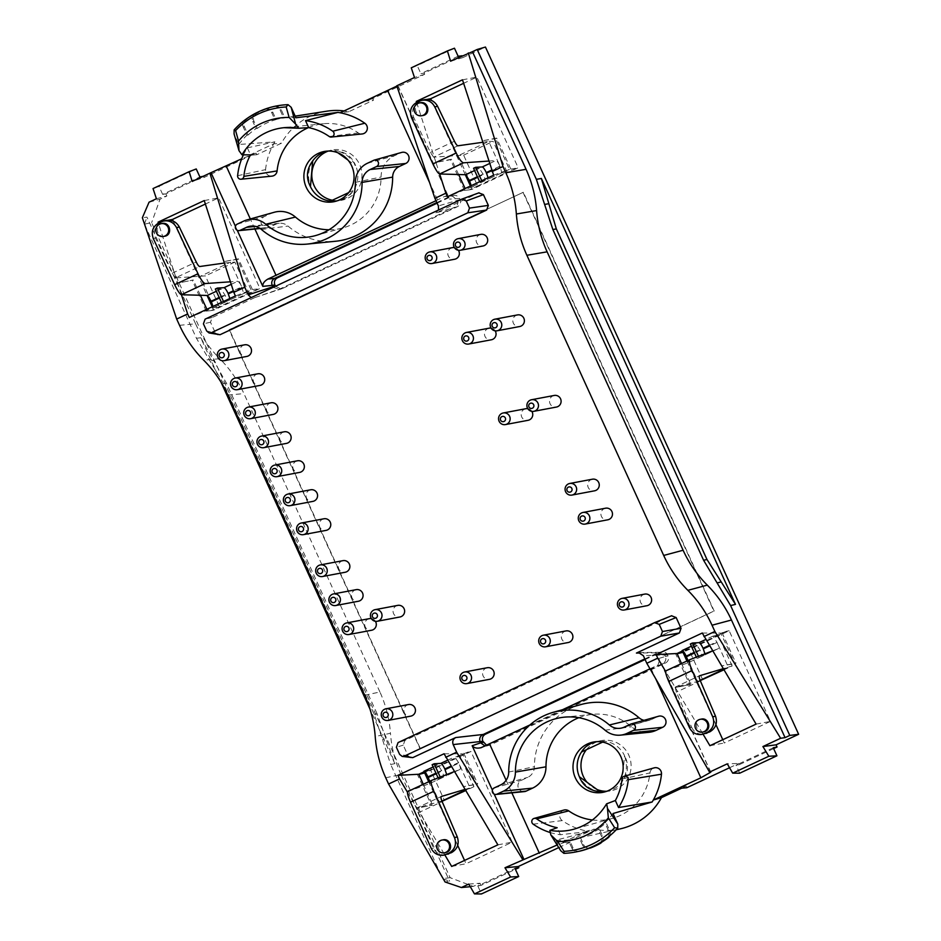 <?xml version="1.0" encoding="UTF-8"?>
<svg xmlns="http://www.w3.org/2000/svg" width="941" height="941" viewBox="0 0 941 941"><rect width="100%" height="100%" fill="white"/><g stroke="black" fill="none" stroke-linecap="round" stroke-linejoin="round"><path stroke-width="0.71" stroke-dasharray="4.71 3.53" d="M668.075 655.959L665.393 656.465L664.899 655.383L659.194 652.372L661.876 651.866C664.44 651.548 666.346 652.56 667.581 654.877L668.075 655.959C669.122 659.018 668.286 661.358 665.558 662.993L490.249 744.954L481.369 747.589M661.876 651.866L659.194 652.372M645.103 659.523L660.653 652.254M486.579 745.213L490.249 744.954M275.478 286.252L281.053 288.981L282.265 288.593L457.573 206.62C460.302 204.997 461.149 202.644 460.09 199.586L459.608 198.516C458.361 196.187 456.456 195.187 453.891 195.493L449.998 196.398L452.092 195.916L457.408 200.092C458.455 203.15 457.62 205.503 454.891 207.126L279.583 289.099L254.635 297.674L251.165 297.615M437.118 203.162L452.68 195.893M722.782 739.685L724.288 742.99L770.479 721.394L729.169 630.741L683.789 651.96M686.93 661.017L715.948 724.676M468.253 751.988L455.95 756.882L470.935 751.483L512.245 842.136L466.066 863.732L464.56 860.427M470.935 751.483L425.555 772.69M457.714 845.406L428.708 781.759M470.465 186.024L471.994 189.364L518.173 167.769L476.864 77.115L463.607 83.314M465.313 174.708L431.46 100.428M173.226 221.159L207.079 295.45M212.243 306.766L213.76 310.107L259.951 288.511L218.63 197.857L205.373 204.056M468.747 884.081L480.051 883.246L473.229 886.434L450.139 877.682L151.63 222.664L144.432 224.134M156.418 198.751L166.863 196.01L160.029 199.198L151.63 222.664M166.863 196.01L165.875 193.858L203.668 176.19L204.209 177.379L192.199 181.437M326.786 111.191A64.729 63.412 -100.7 0 0 281.477 143.197L256.799 154.724L256.07 153.136L204.209 177.379M461.902 55.46L424.109 73.127L424.65 74.315L372.789 98.558L373.518 100.158L348.84 111.697A64.729 63.412 -100.7 0 0 344.112 110.92M450.586 61.2L462.878 57.601L462.078 55.837M462.878 57.601L485.45 47.05M773.643 748.577L739.261 764.657L738.709 763.457L727.264 763.833M729.546 767.75L738.709 763.457M686.848 787.711L686.13 786.111L677.861 788.546M681.696 788.182L686.13 786.111M619.907 828.95A64.729 63.412 79.3 0 1 594.077 829.15L569.411 840.689L557.131 844.994M558.766 847.594L570.14 842.277L569.411 840.689M480.051 883.246L481.027 885.387L515.409 869.319M332.373 200.233A25.572 25.054 -100.7 0 0 361.556 170.744A25.572 25.054 -100.7 0 0 328.244 151.066M586.384 749.706A25.572 25.054 79.3 0 1 630.658 761.081A25.572 25.054 79.3 0 1 606.745 791.275M597.041 789.511A25.572 25.054 79.3 0 1 587.113 782.347M522.996 192.317L713.854 611.097L419.933 748.53L229.075 329.738L523.349 192.258L714.195 611.038L420.274 748.46L229.428 329.679L523.349 192.258M649.996 668.816L658.053 664.981L659.606 659.782L658.782 658.488L665.393 656.465C666.44 659.523 665.593 661.864 662.864 663.499L486.344 745.86L489.026 745.354M702.28 633.022L720.735 633.081L734.98 663.652L735.968 663.193L721.429 665.934L734.98 663.652M677.144 653.724L675.791 654.101L689.777 684.777L675.238 687.518L703.103 734.274M709.914 745.707L724.288 742.99M681.519 663.546L690.765 684.319L675.238 687.518L665.675 671.474M714.184 636.151L726.476 631.246L718.124 635.151L712.996 636.116L717.042 642.421C718.536 645.879 718.971 647.949 718.359 648.62L701.739 656.395C702.198 655.795 701.68 653.76 700.175 650.313L696.081 644.02L690.353 643.973M756.105 724.111L770.479 721.394M726.476 631.246L729.169 630.741M721.982 632.505L735.968 663.193M689.482 727.699L691.682 727.369L676.356 692.129L675.12 687.165L697.716 681.449L686.46 656.724M691.682 727.369C694.235 732.392 698.257 734.65 703.762 734.168M723.782 669.874L732.169 665.957L723.088 668.71M701.715 656.395L688.047 662.793L666.005 670.804M712.478 650.901L718.348 648.631L704.68 655.018L704.938 653.819M703.727 731.886C695.752 733.698 693.329 720.3 701.398 719.089M688.047 662.793L687.918 660.558M773.267 747.777L736.027 765.186L739.261 764.657M739.685 773.208L736.027 765.186M702.68 679.743L688.647 648.937L682.119 650.549M700.139 680.308L697.716 681.449L700.245 680.578M605.828 791.593A25.407 24.878 -100.7 0 0 622.307 781.406C626.882 773.42 627.612 764.833 624.518 755.658C629.176 764.551 628.435 773.126 622.307 781.406L624.518 755.658A25.407 24.878 -100.7 0 0 604.51 741.226L596.171 741.72M696.352 657.136L696.834 658.206M698.881 657.241L698.457 656.324M607.121 837.89A5.905 5.787 -100.7 0 0 608.604 830.927L604.91 822.834A66.164 64.811 -100.7 0 0 613.014 813.53M450.139 877.682L442.705 878.623M470.277 886.704L473.229 886.434M443.258 878.835L449.622 881.247L445.069 881.976M579.374 851.229A5.905 5.787 -100.7 0 1 573.034 847.876L571.857 848.1A5.905 5.787 -100.7 0 0 578.056 851.476M549.979 832.456A62.282 61.012 -100.7 0 0 560.365 834.738L589.172 831.444L555.931 840.219L560.718 850.735M555.931 840.219A66.164 64.811 -100.7 0 0 568.176 840.007L569.329 839.76A66.129 64.776 -100.7 0 0 575.857 838.666A66.129 64.776 -100.7 0 0 579.268 837.819L580.421 837.561A66.093 64.741 -100.7 0 0 599.311 828.727L598.158 828.986A66.129 64.776 -100.7 0 0 606.063 822.575L604.91 822.834M571.857 848.1L568.176 840.007M560.365 834.738L557.178 827.727M609.697 835.843A5.905 5.787 -100.7 0 0 609.768 830.703L606.063 822.575M533.147 824.151L562.236 820.599A64.976 63.659 -100.7 0 0 586.925 831.056A64.976 63.659 -100.7 0 0 589.172 831.444M578.809 717.712A53.167 52.084 79.3 0 1 592.642 714.337A53.167 52.084 79.3 0 1 631.599 726.781A23.631 23.149 -100.7 0 0 648.925 732.31M524.372 791.604A5.905 5.787 79.3 0 1 521.314 780.36L527.713 777.372A11.81 11.574 -100.7 0 0 534.406 766.715A64.976 63.659 79.3 0 1 580.785 704.597M644.044 720.324A11.81 11.574 -100.7 0 0 651.384 719.547L657.783 716.548A5.905 5.787 79.3 0 1 658.653 716.23M592.395 819.976A53.167 52.084 -100.7 0 0 612.262 818.447A53.167 52.084 -100.7 0 0 649.96 772.926A5.905 5.787 79.3 0 1 654.148 767.868M562.236 820.599A5.905 5.787 79.3 0 1 563.918 810.06M570.14 842.277L562.389 842.536L586.925 831.056L594.077 829.15M602.616 742.108L604.51 741.226L596.817 741.602L600.252 740.802M464.854 789.44L470.077 787.888L458.549 762.586L454.762 756.858L455.95 756.882M410.711 757.905L408.135 755.894L403.23 745.143L404.924 740.461L671.545 615.802L654.595 622.636M580.421 837.561L583.679 844.712A5.905 5.787 -100.7 0 0 590.019 848.064M583.679 844.712L582.514 844.936A5.905 5.787 -100.7 0 0 589.866 847.994M562.553 709.702L529.901 724.97M598.935 843.759A5.905 5.787 -100.7 0 0 601.405 836.102L598.158 828.986M601.828 842.077A5.905 5.787 -100.7 0 0 602.569 835.879L599.311 828.727M582.514 844.936L579.268 837.819M573.034 847.876L569.329 839.76M485.015 745.931L486.344 745.86M432.119 764.715L437.847 764.762L441.941 771.044C443.446 774.502 443.976 776.525 443.505 777.125L438.6 778.936L446.469 775.749L446.704 774.549M407.782 791.534L429.825 783.524L443.493 777.137L429.825 783.524M460.114 769.362L446.469 775.749L460.114 769.362L454.244 771.632M429.684 781.289L429.837 783.524M442.023 801.32L439.494 802.179L428.226 777.454M441.917 801.05L416.922 807.884L441.153 796.557M445.54 854.91C440.023 855.393 436.001 853.122 433.448 848.1L418.122 812.871L416.898 807.896L441.188 796.545M444.058 753.765L462.502 753.823L476.746 784.382L477.734 783.924L463.195 786.664L476.746 784.382M424.532 771.573L425.367 771.185L423.885 771.291M463.748 753.235L477.734 783.924M425.12 772.149L430.413 769.679L425.367 771.185M465.266 790.134L473.935 786.7L459.902 755.894L430.413 769.679L444.458 800.485M407.441 792.204L417.016 808.26L432.531 805.061L417.016 808.26L444.87 855.004M423.285 784.288L432.531 805.061M364.685 695.246L379.929 692C385.881 705.127 389.386 718.877 390.456 733.262L375.212 736.521M451.68 866.438L466.066 863.732M497.871 844.842L512.245 842.136M418.91 774.455L417.569 774.831L431.554 805.52M417.569 774.831L418.816 774.255M460.137 769.35C460.749 768.691 460.302 766.621 458.808 763.163L451.292 766.68M443.176 839.831C435.095 841.031 437.53 854.44 445.493 852.617M481.027 885.387L477.805 885.916L515.045 868.508M473.935 786.7L465.56 790.616M438.6 778.936L438.118 777.878M440.235 777.054L440.647 777.984M600.17 791.757C591.36 790.464 584.432 785.464 579.385 776.76M457.926 145.796L433.625 157.159L463.619 155.159L477.652 185.965L507.14 172.179L493.108 141.373L488.732 141.432L499.989 166.157C498.33 162.687 496.966 160.829 495.919 160.558L489.461 163.581M463.619 155.159L493.108 141.373M224.37 263.045L234.874 262.116L248.906 292.922L259.951 288.511M213.76 310.107L211.078 310.612L248.906 292.922L244.625 293.169L252.423 289.522L238.438 258.834L223.899 261.574L237.45 259.293L251.176 290.099L235.403 295.933M189.282 317.505L214.042 307.472L219.429 306.707L205.385 275.901L175.391 277.889L199.692 266.526M234.874 262.116L205.385 275.901M732.169 665.957L718.124 635.151L683.354 651.419M144.785 224.899L196.446 338.278L223.44 383.54L374.189 714.325L390.691 764.492L394.844 763.645L385.951 738.685L382.434 739.403M441.082 875.083L390.691 764.492M385.739 777.784L400.984 774.525L449.622 881.247M400.984 774.525C395.044 761.398 391.538 747.648 390.456 733.262M379.929 692L243.942 393.597C237.932 380.493 229.875 368.86 219.759 358.709L203.703 360.191M179.531 325.304L195.587 323.822C201.597 336.925 209.655 348.546 219.759 358.709M195.587 323.822L146.949 217.1L142.362 217.759M144.479 224.005L146.949 217.1M480.816 234.38A5.905 5.787 -100.7 0 0 476.217 241.261A5.905 5.787 -100.7 0 0 483.004 245.989M458.443 250.294A5.905 5.787 -100.7 0 0 454.397 247.601M452.468 247.636A5.905 5.787 -100.7 0 0 447.881 254.505A5.905 5.787 -100.7 0 0 454.656 259.245M517.515 314.917A5.905 5.787 -100.7 0 0 512.927 321.798A5.905 5.787 -100.7 0 0 519.703 326.527M495.142 330.82A5.905 5.787 -100.7 0 0 491.096 328.138M489.179 328.174A5.905 5.787 -100.7 0 0 484.58 335.043A5.905 5.787 -100.7 0 0 491.367 339.783M531.841 411.358A5.905 5.787 -100.7 0 0 527.807 408.676M525.878 408.7A5.905 5.787 -100.7 0 0 521.279 415.581A5.905 5.787 -100.7 0 0 528.066 420.309M554.214 395.455A5.905 5.787 -100.7 0 0 549.626 402.325A5.905 5.787 -100.7 0 0 556.402 407.065M592.383 479.204A5.905 5.787 -100.7 0 0 587.796 486.085A5.905 5.787 -100.7 0 0 594.571 490.814M605.604 508.199A5.905 5.787 -100.7 0 0 601.005 515.08A5.905 5.787 -100.7 0 0 607.792 519.808M644.75 594.1A5.905 5.787 -100.7 0 0 640.162 600.981A5.905 5.787 -100.7 0 0 646.938 605.722M566.023 630.917A5.905 5.787 -100.7 0 0 561.424 637.798A5.905 5.787 -100.7 0 0 568.211 642.527M487.297 667.722A5.905 5.787 -100.7 0 0 482.698 674.603A5.905 5.787 -100.7 0 0 489.485 679.331M408.559 704.538A5.905 5.787 -100.7 0 0 403.971 711.408A5.905 5.787 -100.7 0 0 410.746 716.148M397.761 605.381A5.905 5.787 -100.7 0 0 393.162 612.262A5.905 5.787 -100.7 0 0 399.949 616.99M375.388 621.283A5.905 5.787 -100.7 0 0 371.342 618.602M369.413 618.637A5.905 5.787 -100.7 0 0 364.826 625.506A5.905 5.787 -100.7 0 0 371.601 630.247M356.204 589.642A5.905 5.787 -100.7 0 0 351.605 596.512A5.905 5.787 -100.7 0 0 358.392 601.252M342.995 560.648A5.905 5.787 -100.7 0 0 338.395 567.529A5.905 5.787 -100.7 0 0 345.182 572.257M323.904 518.773A5.905 5.787 -100.7 0 0 319.317 525.643A5.905 5.787 -100.7 0 0 326.092 530.383M310.695 489.779A5.905 5.787 -100.7 0 0 306.096 496.648A5.905 5.787 -100.7 0 0 312.882 501.388M297.474 460.784A5.905 5.787 -100.7 0 0 292.886 467.665A5.905 5.787 -100.7 0 0 299.673 472.394M284.264 431.79A5.905 5.787 -100.7 0 0 279.677 438.671A5.905 5.787 -100.7 0 0 286.452 443.399M271.055 402.795A5.905 5.787 -100.7 0 0 266.456 409.676A5.905 5.787 -100.7 0 0 273.243 414.405M257.846 373.8A5.905 5.787 -100.7 0 0 253.247 380.682A5.905 5.787 -100.7 0 0 260.034 385.41M244.625 344.818A5.905 5.787 -100.7 0 0 240.037 351.687A5.905 5.787 -100.7 0 0 246.813 356.427M461.631 199.221L478.816 192.893L435.859 212.972L438.553 210.008M217.806 334.961L215.407 332.996L206.679 330.985M254.635 297.674L212.196 317.552L210.502 322.234L215.407 332.996M581.514 751.977C585.725 746.566 590.819 743.108 596.817 741.602M477.805 885.916L481.463 893.95M436.001 200.704L444.54 196.469L449.998 196.398L436.836 202.55M493.637 175.191L509.399 169.368L502.847 172.426L507.14 172.179L518.173 167.769M471.994 189.364L469.3 189.87L477.652 185.965L470.97 187.235L471.218 185.683M374.189 714.325L377.059 713.737L385.951 738.685M377.059 713.737L226.416 383.163L213.583 360.45L209.949 360.909M220.947 382.046L200.751 337.725L213.583 360.45M394.844 763.645L369.978 709.055M237.626 175.696L265.574 169.639A5.905 5.787 -100.7 0 0 271.937 176.143M329.009 229.757A53.167 52.084 -100.7 0 0 343.112 227.863A53.167 52.084 -100.7 0 0 381.07 177.026A23.631 23.149 79.3 0 1 394.444 155.736L400.842 152.748A5.905 5.787 -100.7 0 1 401.713 152.418M243.425 154.83A62.282 61.012 79.3 0 1 247.33 147.843L250.529 154.853M243.672 221.123L270.773 213.56L264.374 216.548A5.905 5.787 -100.7 0 0 267.432 227.793A5.905 5.787 -100.7 0 0 269.267 227.287L275.666 224.299A11.81 11.574 79.3 0 1 288.005 226.052A64.976 63.659 -100.7 0 0 335.631 241.249M273.819 106.533A5.905 5.787 79.3 0 1 280.018 109.909L283.7 118.001A66.164 64.811 79.3 0 1 295.945 117.79M253.976 121.248L252.811 121.471L256.058 128.588L257.234 128.399L253.976 121.248A5.905 5.787 79.3 0 1 256.446 113.59A79.162 77.538 79.3 0 1 265.515 109.356L264.35 109.568A79.162 77.538 79.3 0 1 274.596 106.392A5.905 5.787 79.3 0 1 281.183 109.697L284.888 117.813L283.7 118.001M247.33 147.843L274.901 141.844L238.861 144.479L234.074 133.963M264.35 109.568A5.905 5.787 79.3 0 1 271.702 112.638L274.948 119.754A66.129 64.776 79.3 0 1 282.218 118.178A66.129 64.776 79.3 0 1 284.888 117.813M229.875 298.52L229.675 300.05L223.864 302.284L223.511 301.496M243.637 293.521L229.663 300.061L243.637 293.521L241.766 286.899C240.096 283.429 238.732 281.559 237.685 281.3L230.416 281.806M265.515 109.356A5.905 5.787 79.3 0 1 272.866 112.414L276.125 119.566L274.948 119.754M257.234 128.399A66.093 64.741 79.3 0 1 276.125 119.566M244.448 126.87L243.272 127.094L246.965 135.175L248.142 134.986L244.448 126.87A5.905 5.787 79.3 0 1 246.236 119.648A79.162 77.538 79.3 0 1 255.282 113.814A5.905 5.787 79.3 0 0 252.811 121.471M248.142 134.986A66.129 64.776 79.3 0 1 256.058 128.588M308.342 127.67A53.167 52.084 79.3 0 1 323.492 123.742A53.167 52.084 79.3 0 1 358.298 132.94A5.905 5.787 -100.7 0 0 362.167 133.963M149.054 202.186L160.029 199.198M243.272 127.094A5.905 5.787 79.3 0 1 244.754 120.119M238.861 144.479A66.164 64.811 79.3 0 1 246.965 135.175M473.558 168.274L479.298 168.333L483.392 174.614C484.897 178.072 485.415 180.096 484.944 180.696L480.039 182.507L487.909 179.319L488.108 177.778M481.733 180.766L482.098 181.542M480.039 182.507L479.687 181.719M265.574 169.639A64.976 63.659 79.3 0 1 273.737 143.82A64.976 63.659 79.3 0 1 274.901 141.844M270.773 213.56A23.631 23.149 79.3 0 1 274.254 212.266M256.799 154.724L249.2 155.3L273.737 143.82L281.477 143.197M348.84 111.697L340.124 112.779M348.605 192.634L353.475 190.364C349.264 195.775 344.171 199.233 338.16 200.739L336.478 201.056M683.601 650.454L682.766 650.843M675.791 654.101L677.05 653.513M690.765 684.319L689.777 684.777M181.437 294.721L177.72 283.17L193.234 279.971L177.72 283.17L158.37 223.111M211.078 310.612L206.232 311.118L207.49 310.53L206.891 309.26M200.362 295.262L193.234 279.971M257.258 289.016L252.423 289.522M204.256 200.562L218.63 197.857M347.876 160.005L355.604 165.581C352.11 156.582 345.182 151.583 334.82 150.584C343.63 151.877 350.558 156.876 355.604 165.581A25.407 24.878 79.3 0 1 353.475 190.364C349.923 196.21 344.43 199.739 336.996 200.951L340.571 200.433M330.479 201.115L336.996 200.951M312.683 160.935C308.107 168.921 307.378 177.508 310.471 186.683M327.28 151.113A25.407 24.878 79.3 0 1 334.82 150.584L337.937 152.83M214.042 307.472L212.748 307.966L212.995 306.413M223.864 302.284L226.722 301.438C227.181 300.838 226.663 298.803 225.158 295.356L221.064 289.063L215.336 289.016M256.07 153.136L241.696 158.806M162.181 221.382L168.521 220.182M206.232 311.118L192.246 280.43M175.391 277.889L172.191 273.219L155.5 238.179C153.042 231.392 154.842 226.193 160.899 222.57L166.087 220.453M273.161 287.334L279.077 289.299M164.687 236.238C157.641 237.908 154.006 226.722 160.699 223.958L162.193 223.488M211.184 301.191L199.915 276.478L230.498 262.174L241.766 286.899L233.321 290.84M165.875 193.858L162.652 194.387L199.892 176.979M162.652 194.387L158.994 186.365L196.234 168.957M244.625 293.169L243.625 293.533M158.994 186.365L153.03 188.565M221.453 302.461L221.817 303.237M502.847 172.426L501.847 172.791L499.989 166.157L491.555 170.098M411.535 117.778L413.722 117.449C411.264 110.662 413.064 105.451 419.121 101.828L424.32 99.711M420.415 102.745L418.933 103.228C412.24 105.98 415.863 117.178 422.921 115.496M433.625 157.159L430.413 152.477L413.722 117.449M482.604 142.303L488.732 141.432L458.138 155.736L469.406 180.46M458.126 56.248L420.886 73.657L424.109 73.127M488.65 161.064L495.919 160.558M472.264 186.73L447.516 196.763M515.492 168.274L509.399 169.368L495.684 138.562L496.672 138.104L482.133 140.844L495.684 138.562M396.784 85.784L397.878 85.478L396.89 86.078M372.789 98.558L364.661 101.31L373.518 100.158M424.65 74.315L414.487 77.515M469.3 189.87L464.466 190.376L465.713 189.8L465.125 188.529M464.466 190.376L450.48 159.688L435.942 162.428L439.67 173.979M458.596 174.52L451.468 159.229L450.48 159.688M451.468 159.229L435.942 162.428L416.604 102.369M510.657 168.78L496.672 138.104M462.49 79.82L476.864 77.115M420.415 100.64L426.755 99.452M444.54 196.469L446.246 195.999L449.092 197.869L397.667 85.513M411.264 67.823L417.228 65.623L420.886 73.657M454.468 48.214L417.228 65.623M644.82 658.912L657.971 652.76L640.621 653.007M723.5 669.392L728.31 667.145L717.042 642.421L709.514 645.938M237.45 259.293L238.438 258.834M667.581 654.877L643.35 655.677M665.558 662.993L658.053 664.981M710.561 772.091L658.782 658.488M650.972 668.357L655.618 678.567M700.386 680.896L676.356 692.129M675.12 687.165L699.422 675.803L675.156 687.153M694.199 652.419L699.916 649.737M700.175 650.313L694.458 652.983M709.196 645.397L716.783 641.856M702.656 732.086A6.493 6.364 79.3 0 1 695.199 726.875A6.493 6.364 79.3 0 1 700.245 719.312M696.081 644.02L691.376 646.232M609.768 830.703L608.604 830.927M605.039 730.192L631.599 726.781M500.612 784.935L527.713 777.372M508.705 772.043L534.406 766.715M624.283 727.099L651.384 719.547M630.682 724.111L657.783 716.548M494.213 787.923L521.314 780.36M622.013 778.983L649.96 772.926M458.549 762.586L450.962 766.139M447.469 760.269L454.762 756.858M404.924 740.461L398.078 742.578M612.262 818.447L573.998 829.174A56.625 55.472 -100.7 0 0 606.686 803.79M506.129 780.277L511.857 792.851M602.569 835.879L601.405 836.102M494.19 794.11L492.39 790.146M431.26 848.441L433.448 848.1M433.142 766.962L437.847 764.762M418.122 812.871L442.152 801.626M442.023 840.042A6.493 6.364 -100.7 0 0 436.965 847.618A6.493 6.364 -100.7 0 0 444.423 852.817M436.224 773.725L441.941 771.044M441.682 770.479L435.965 773.149M227.887 395.079L243.942 393.597M460.09 199.586L438.388 205.938M459.608 198.516L449.445 199.116M457.573 206.62L435.859 212.972M282.265 288.593L255.14 297.474M212.196 317.552L205.114 319.152M367.343 163.299L394.444 155.736M355.369 182.354L381.07 177.026M261.433 229.463L288.005 226.052M281.183 109.697L280.018 109.909M329.209 136.492L358.298 132.94M274.596 106.392L273.513 106.592M256.446 113.59L255.282 113.814M246.236 119.648L245.154 119.86M255.446 226.405L275.666 224.299M237.273 224.111L264.374 216.548M373.742 160.299L400.842 152.748M259.845 228.275L269.267 227.287M242.025 287.464L233.521 291.439M712.996 636.116L705.703 639.527M254.917 229.039L250.33 218.971M235.45 226.334L237.25 230.298M212.748 307.966L226.699 301.438L212.76 307.966M225.158 295.356L219.441 298.026M437.518 199.986L429.567 182.53M160.899 222.57L158.829 222.876M161.076 221.829L163.687 221.264M172.191 273.219L196.222 261.974M231.227 284.311L237.685 281.3M216.359 291.263L221.064 289.063M219.182 297.462L224.899 294.78M163.534 236.45A6.493 6.364 79.3 0 1 159.641 224.158M153.301 238.52L155.5 238.179M477.663 177.284L483.392 174.614M484.933 180.707L470.97 187.235M479.298 168.333L474.582 170.533M483.121 174.05L477.405 176.72M491.755 170.697L500.247 166.722M501.847 172.791L487.885 179.319L501.859 172.791M417.875 103.428A6.493 6.364 -100.7 0 0 421.768 115.719M417.063 102.146L419.121 101.828M421.921 100.522L419.31 101.099M454.444 141.244L430.413 152.477M196.446 338.278L200.751 337.725M223.44 383.54L226.416 383.163M210.502 322.234L203.421 323.845M403.23 745.143L396.384 747.272M408.135 755.894L399.643 754.411M272.866 112.414L271.702 112.638M710.82 772.173L659.606 659.782M660.064 652.278L638.516 652.583M592.642 714.337L564.247 717.171M649.643 720.194L622.177 727.887M616.237 829.75L575.857 838.666M480.769 747.824L487.05 745.672M597.994 741.39L594.418 741.908M607.815 791.205L603.875 792.134M605.733 791.604L609.721 791.028M451.21 195.999L453.891 195.493M343.112 227.863L315.647 235.556M323.492 123.742L283.947 127.694M279.336 223.288L250.953 226.111M260.21 228.51L267.432 227.793M295.192 116.143L282.218 118.178M273.878 106.521L274.843 106.345M327.174 151.136L331.103 150.207M329.256 150.736L325.268 151.313M338.16 200.739L334.737 201.539M484.944 180.696L470.994 187.224M446.246 195.999L452.092 195.916M397.878 85.478L449.092 197.869M278.371 289.487L281.053 288.981M701.739 656.395L688.071 662.782M265.362 109.285L266.526 109.062"/><path stroke-width="1.41" d="M486.579 745.213L482.827 741.261C481.78 738.191 482.627 735.85 485.356 734.215L645.103 659.523M275.478 286.252L274.854 284.888C273.807 281.829 274.643 279.489 277.372 277.854L437.118 203.162M683.789 651.96L682.978 652.336L686.93 661.017M715.948 724.676L722.782 739.685M425.555 772.69L418.91 774.455M464.56 860.427L457.714 845.406M428.708 781.759L424.744 773.079M431.46 100.428L430.672 98.711L463.607 83.314M470.465 186.024L465.313 174.708M205.373 204.056L172.45 219.453L173.226 221.159M207.079 295.45L212.243 306.766M344.112 110.92A64.729 63.412 -100.7 0 0 326.786 111.191L295.192 116.143M462.078 55.837L458.126 56.248L454.468 48.214L447.398 50.932L411.264 67.823L414.487 77.515L396.784 85.784L434.918 198.328L445.858 193.211L447.516 196.763L493.637 175.191L462.49 79.82L416.298 101.416L420.415 100.64M798.638 734.286L485.45 47.05L477.181 49.473L536.358 179.343L552.861 229.522L703.609 560.295L730.604 605.569L789.781 735.439L798.638 734.286L776.066 744.837L777.043 746.989L773.643 748.577M681.696 788.182L661.452 797.65L653.313 800.015L677.861 788.546L686.848 787.711L729.546 767.75M661.452 797.65A64.729 63.412 79.3 0 1 619.907 828.95L616.237 829.75M558.766 847.594L518.279 866.532L504.976 867.755L557.131 844.994M515.409 869.319L518.82 867.72L518.279 866.532M328.244 151.066A25.572 25.054 -100.7 0 0 332.373 200.233M606.745 791.275A25.572 25.054 79.3 0 1 597.041 789.511M587.113 782.347A25.572 25.054 79.3 0 1 586.384 749.706M717.101 582.926L721.229 581.926L735.486 604.381L541.381 178.461L536.358 179.343M671.545 615.802L676.156 617.543L681.061 628.294L679.367 632.975L636.422 653.066L638.516 652.583L643.35 655.677L646.808 663.287L709.561 772.102L710.82 772.173L700.845 777.795L677.861 788.546M687.859 590.336C697.975 600.499 706.032 612.12 712.031 625.224L731.463 620.013C725.452 606.921 717.395 595.288 707.291 585.126L687.859 590.336C677.743 580.185 669.686 568.552 663.687 555.449L526.889 255.282L547.121 251.835C541.169 238.708 537.664 224.958 536.593 210.572L516.362 214.007C517.432 228.392 520.938 242.155 526.889 255.282M663.687 555.449L683.107 550.25C689.118 563.341 697.175 574.975 707.291 585.126M681.519 663.546L677.05 653.513L656.159 654.595L702.28 633.022L756.105 724.111L709.914 745.707L703.103 734.274M731.463 620.013L785.065 737.638L780.618 738.273L714.878 631.458L712.031 625.224M682.978 652.336L677.144 653.724M516.362 214.007C515.28 199.621 511.775 185.871 505.823 172.744L526.066 169.309L472.453 51.684L477.181 49.473M526.066 169.309C532.006 182.436 535.523 196.187 536.593 210.572M683.107 550.25L547.121 251.835M785.065 737.638L789.781 735.439M780.618 738.273L762.916 746.542L776.066 744.837M762.916 746.542L768.832 756.258L732.698 773.149L727.264 763.833L709.561 772.102M714.878 631.458L703.939 636.575M665.675 671.474L657.747 658.171L646.808 663.287M656.159 654.595L657.747 658.171M723.088 668.71L699.375 675.826C698.892 676.32 699.21 678.014 700.386 680.896L715.536 716.219C717.701 723.053 715.748 728.287 709.667 731.922L701.704 734.486C696.175 734.968 692.106 732.71 689.482 727.699L668.745 681.46C666.122 675.367 665.205 671.827 665.981 670.815L689.847 659.653L712.478 650.901M689.847 659.653L689.882 659.641C688.753 660.805 689.506 664.44 692.094 670.545L712.749 716.819C715.031 723.641 713.125 728.863 707.056 732.486L701.704 734.486M691.376 646.232L682.119 650.549C683.166 650.819 684.53 652.689 686.201 656.148L687.918 660.558M696.352 657.136L690.353 643.973L692.4 643.021L699.034 642.644C700.057 642.926 701.398 644.797 703.068 648.267L704.938 653.819M705.209 731.404L702.656 732.086A6.493 6.364 79.3 0 0 707.514 723.747A6.493 6.364 79.3 0 0 700.245 719.312L701.398 719.089C708.432 717.418 711.902 728.652 705.209 731.404M777.043 746.989L773.267 747.777L776.925 755.799L739.685 773.208L732.698 773.149M700.245 680.578L723.782 669.874M776.925 755.799L768.832 756.258M698.457 656.324L692.4 643.021M563.847 853.346L564.082 851.346A77.044 75.48 -100.7 0 0 614.638 827.715L608.333 817.87L607.463 808.39L617.802 824.045L617.731 828.174M614.638 827.715L617.731 828.151A79.15 77.527 79.3 0 1 607.121 837.89L606.886 838.125A79.162 77.538 79.3 0 1 578.527 851.382L578.056 851.476A79.15 77.527 79.3 0 1 563.871 853.346L560.718 850.735L550.803 834.879L557.731 841.536L564.071 851.358M617.802 824.045L613.014 813.53L652.148 801.991L618.555 807.531A62.282 61.012 -100.7 0 0 628.259 779.677A3.211 3.141 -100.7 0 0 624.283 776.243A3.211 3.141 -100.7 0 0 622.013 778.983A55.872 54.731 -100.7 0 1 615.355 800.52L618.555 807.531M578.233 851.44L579.374 851.229A5.905 5.787 -100.7 0 0 579.621 851.182A79.162 77.538 -100.7 0 0 589.866 847.994L591.03 847.782A79.162 77.538 -100.7 0 0 600.099 843.536A5.905 5.787 -100.7 0 0 601.828 842.077M600.099 843.536L598.935 843.759A79.162 77.538 -100.7 0 0 607.968 837.913A5.905 5.787 -100.7 0 0 609.697 835.843M444.87 855.004L451.68 866.438L497.871 844.842L444.058 753.765L397.925 775.337L399.525 778.913L388.586 784.018L445.069 881.976L461.384 887.528L470.277 886.704M441.082 875.083L443.258 878.835M549.979 832.456A62.282 61.012 -100.7 0 1 533.147 824.151A3.211 3.141 -100.7 0 1 534.053 818.423A3.211 3.141 -100.7 0 1 536.676 818.882A55.872 54.731 -100.7 0 0 557.178 827.727L549.85 830.362L550.803 834.879M607.463 808.39L606.686 803.79L615.355 800.52M549.85 830.362A56.625 55.472 -100.7 0 0 573.998 829.174C588.031 825.045 598.888 816.623 606.545 803.92L606.686 803.79M652.148 801.991A64.976 63.659 -100.7 0 0 653.313 800.015A64.976 63.659 -100.7 0 0 661.476 774.196A5.905 5.787 79.3 0 0 654.148 767.868L624.283 776.243M503.447 791.158L497.048 794.145A3.423 3.352 79.3 0 1 492.402 791.922A3.423 3.352 79.3 0 1 494.213 787.923L500.612 784.935A14.303 14.009 79.3 0 0 508.705 772.043A62.494 61.224 79.3 0 1 553.32 712.29A62.494 61.224 79.3 0 1 609.356 724.982A14.303 14.009 79.3 0 0 624.283 727.099L630.682 724.111A3.423 3.352 79.3 0 1 635.246 726.064A3.423 3.352 79.3 0 1 633.516 730.334L627.118 733.321A21.149 20.714 79.3 0 1 605.039 730.192A55.648 54.519 79.3 0 0 564.247 717.171A55.648 54.519 79.3 0 0 515.409 772.091A21.149 20.714 79.3 0 1 503.447 791.158L532.606 788.111A23.631 23.149 -100.7 0 0 545.98 766.809A53.167 52.084 79.3 0 1 578.809 717.712M532.606 788.111L526.207 791.099A5.905 5.787 79.3 0 1 524.372 791.604L495.989 794.439M620.542 735.133L648.925 732.31A23.631 23.149 -100.7 0 0 656.289 730.275L662.676 727.287A5.905 5.787 79.3 0 0 658.653 716.23L631.188 723.923M553.32 712.29L580.785 704.597A64.976 63.659 79.3 0 1 639.045 717.795A11.81 11.574 -100.7 0 0 644.044 720.324M534.053 818.423L563.918 810.06A5.905 5.787 79.3 0 1 568.752 810.895A53.167 52.084 -100.7 0 0 592.395 819.976M578.056 851.476L579.621 851.182M596.171 741.72C589.595 743.237 584.714 746.66 581.514 751.977L602.616 742.108M446.704 774.549L444.834 769.009C443.164 765.539 441.823 763.657 440.811 763.386L434.166 763.751L432.119 764.715L438.118 777.878M659.206 624.377L662.464 631.529L660.782 636.21L404.265 756.152L402.219 756.423L399.643 754.411L396.384 747.272L398.078 742.578L654.595 622.636L659.206 624.377L676.156 617.543M589.36 848.194L590.019 848.064A5.905 5.787 -100.7 0 0 591.03 847.782M649.996 668.816L562.553 709.702M529.901 724.97L480.769 747.824M587.502 743.966A25.572 25.054 79.3 0 1 622.719 762.575A25.572 25.054 79.3 0 1 596.182 792.687A25.572 25.054 79.3 0 1 587.502 743.966M481.369 747.589C477.216 748.683 474.146 748.071 472.159 745.743L492.39 790.146M483.321 742.331L480.639 742.837L485.015 745.931M472.159 745.743L480.639 742.837L480.145 741.767C479.098 738.697 479.934 736.356 482.662 734.721L644.82 658.912M402.219 756.423L412.758 757.634L455.703 737.556C452.974 739.191 452.127 741.532 453.186 744.59L456.644 752.2L522.678 859.486M454.244 771.632L431.66 780.371L407.747 791.546C406.971 792.557 407.888 796.11 410.511 802.202L431.26 848.441C433.872 853.452 437.941 855.71 443.47 855.216L451.433 852.664C457.514 849.029 459.479 843.795 457.302 836.949L442.152 801.626C440.976 798.756 440.659 797.062 441.188 796.545L464.854 789.44M443.47 855.216L448.822 853.228C454.891 849.605 456.797 844.383 454.515 837.561L457.302 836.949M407.747 791.546L431.59 780.407M433.142 766.962L423.885 771.291C424.944 771.561 426.297 773.42 427.967 776.89L429.684 781.289M397.925 775.337L418.816 774.255L424.532 771.573M465.56 790.616L442.023 801.32M399.525 778.913L407.441 792.204M418.816 774.255L423.285 784.288M388.586 784.018L385.739 777.784C379.788 764.657 376.282 750.906 375.212 736.521C374.142 722.135 370.625 708.385 364.685 695.246L227.887 395.079C221.876 381.975 213.819 370.354 203.703 360.191C193.599 350.028 185.542 338.407 179.531 325.304L176.685 319.07L187.624 313.953L181.437 294.721M422.062 773.584L425.12 772.149M431.625 780.395C430.531 781.548 431.272 785.17 433.86 791.275L454.515 837.561M444.423 852.817L446.975 852.134C453.668 849.382 450.198 838.16 443.176 839.831L442.023 840.042A6.493 6.493 0 0 0 436.836 847.641A6.493 6.493 0 0 0 444.423 852.817A6.493 6.364 -100.7 0 0 449.28 844.477A6.493 6.364 -100.7 0 0 442.023 840.042M461.384 887.528L468.747 884.081L474.464 893.891L510.598 876.988L518.703 876.542L515.045 868.508L518.82 867.72M434.166 763.751L440.235 777.054M600.17 791.757L579.385 776.76C582.879 785.759 589.807 790.758 600.17 791.757A25.407 24.878 -100.7 0 0 605.828 791.593M144.785 224.899L144.479 224.005M510.598 876.988L504.976 867.755M445.705 757.317L456.644 752.2M460.372 250.259L483.004 245.989A5.905 5.787 -100.7 0 0 487.414 238.414A5.905 5.787 -100.7 0 0 480.816 234.38L458.185 238.649A5.905 5.787 79.3 0 1 461.725 249.824A5.905 5.787 79.3 0 1 453.586 245.53A5.905 5.787 79.3 0 1 458.185 238.649M432.025 263.515A5.905 5.787 79.3 0 1 425.25 258.775A5.905 5.787 79.3 0 1 429.837 251.906A5.905 5.787 79.3 0 1 433.378 263.08A5.905 5.787 79.3 0 1 432.025 263.515L454.656 259.245A5.905 5.787 -100.7 0 0 458.443 250.294M454.397 247.601A5.905 5.787 -100.7 0 0 452.468 247.636L429.837 251.906M497.071 330.797L519.703 326.527A5.905 5.787 -100.7 0 0 524.113 318.94A5.905 5.787 -100.7 0 0 517.515 314.917L494.884 319.187A5.905 5.787 79.3 0 1 498.424 330.362A5.905 5.787 79.3 0 1 490.285 326.056A5.905 5.787 79.3 0 1 494.884 319.187M468.724 344.041A5.905 5.787 79.3 0 1 461.949 339.313A5.905 5.787 79.3 0 1 466.536 332.432A5.905 5.787 79.3 0 1 470.077 343.606A5.905 5.787 79.3 0 1 468.724 344.041L491.367 339.783A5.905 5.787 -100.7 0 0 495.142 330.82M491.096 328.138A5.905 5.787 -100.7 0 0 489.179 328.174L466.536 332.432M505.435 424.579A5.905 5.787 79.3 0 1 498.648 419.851A5.905 5.787 79.3 0 1 503.247 412.97A5.905 5.787 79.3 0 1 506.787 424.144A5.905 5.787 79.3 0 1 505.435 424.579L528.066 420.309A5.905 5.787 -100.7 0 0 531.841 411.358M527.807 408.676A5.905 5.787 -100.7 0 0 525.878 408.7L503.247 412.97M533.77 411.335L556.402 407.065A5.905 5.787 -100.7 0 0 560.824 399.478A5.905 5.787 -100.7 0 0 554.214 395.455L531.583 399.725A5.905 5.787 79.3 0 1 535.123 410.899A5.905 5.787 79.3 0 1 526.995 406.594A5.905 5.787 79.3 0 1 531.583 399.725M571.94 495.084L594.571 490.814A5.905 5.787 -100.7 0 0 598.994 483.239A5.905 5.787 -100.7 0 0 592.383 479.204L569.752 483.474A5.905 5.787 79.3 0 1 573.292 494.648A5.905 5.787 79.3 0 1 565.165 490.355A5.905 5.787 79.3 0 1 569.752 483.474M585.161 524.078L607.792 519.808A5.905 5.787 -100.7 0 0 612.203 512.233A5.905 5.787 -100.7 0 0 605.604 508.199L582.961 512.469A5.905 5.787 79.3 0 1 586.514 523.643A5.905 5.787 79.3 0 1 578.374 519.35A5.905 5.787 79.3 0 1 582.961 512.469M624.306 609.98L646.938 605.722A5.905 5.787 -100.7 0 0 651.348 598.135A5.905 5.787 -100.7 0 0 644.75 594.1L622.119 598.37A5.905 5.787 79.3 0 1 625.659 609.545A5.905 5.787 79.3 0 1 617.519 605.251A5.905 5.787 79.3 0 1 622.119 598.37M545.58 646.796L568.211 642.527A5.905 5.787 -100.7 0 0 572.622 634.94A5.905 5.787 -100.7 0 0 566.023 630.917L543.392 635.187A5.905 5.787 79.3 0 1 546.933 646.361A5.905 5.787 79.3 0 1 538.793 642.056A5.905 5.787 79.3 0 1 543.392 635.187M466.842 683.601L489.485 679.331A5.905 5.787 -100.7 0 0 493.896 671.756A5.905 5.787 -100.7 0 0 487.297 667.722L464.654 671.992A5.905 5.787 79.3 0 1 468.195 683.166A5.905 5.787 79.3 0 1 460.067 678.873A5.905 5.787 79.3 0 1 464.654 671.992M388.115 720.418L410.746 716.148A5.905 5.787 -100.7 0 0 415.169 708.561A5.905 5.787 -100.7 0 0 408.559 704.538L385.928 708.808A5.905 5.787 79.3 0 1 389.468 719.983A5.905 5.787 79.3 0 1 381.34 715.678A5.905 5.787 79.3 0 1 385.928 708.808M377.317 621.26L399.949 616.99A5.905 5.787 -100.7 0 0 404.359 609.403A5.905 5.787 -100.7 0 0 397.761 605.381L375.118 609.65A5.905 5.787 79.3 0 1 378.658 620.825A5.905 5.787 79.3 0 1 370.531 616.52A5.905 5.787 79.3 0 1 375.118 609.65M348.97 634.505A5.905 5.787 79.3 0 1 342.183 629.776A5.905 5.787 79.3 0 1 346.782 622.895A5.905 5.787 79.3 0 1 350.323 634.069A5.905 5.787 79.3 0 1 348.97 634.505L371.601 630.247A5.905 5.787 -100.7 0 0 375.388 621.283M371.342 618.602A5.905 5.787 -100.7 0 0 369.413 618.637L346.782 622.895M335.761 605.522L358.392 601.252A5.905 5.787 -100.7 0 0 362.803 593.665A5.905 5.787 -100.7 0 0 356.204 589.642L333.573 593.912A5.905 5.787 79.3 0 1 337.113 605.075A5.905 5.787 79.3 0 1 328.974 600.781A5.905 5.787 79.3 0 1 333.573 593.912M322.54 576.527L345.182 572.257A5.905 5.787 -100.7 0 0 349.593 564.671A5.905 5.787 -100.7 0 0 342.995 560.648L320.352 564.918A5.905 5.787 79.3 0 1 323.892 576.092A5.905 5.787 79.3 0 1 315.764 571.787A5.905 5.787 79.3 0 1 320.352 564.918M303.461 534.641L326.092 530.383A5.905 5.787 -100.7 0 0 330.503 522.796A5.905 5.787 -100.7 0 0 323.904 518.773L301.273 523.031A5.905 5.787 79.3 0 1 304.813 534.206A5.905 5.787 79.3 0 1 296.674 529.912A5.905 5.787 79.3 0 1 301.273 523.031M290.251 505.658L312.882 501.388A5.905 5.787 -100.7 0 0 317.293 493.802A5.905 5.787 -100.7 0 0 310.695 489.779L288.052 494.049A5.905 5.787 79.3 0 1 291.604 505.211A5.905 5.787 79.3 0 1 283.464 500.918A5.905 5.787 79.3 0 1 288.052 494.049M277.03 476.664L299.673 472.394A5.905 5.787 -100.7 0 0 304.084 464.807A5.905 5.787 -100.7 0 0 297.474 460.784L274.843 465.054A5.905 5.787 79.3 0 1 278.383 476.228A5.905 5.787 79.3 0 1 270.255 471.923A5.905 5.787 79.3 0 1 274.843 465.054M263.821 447.669L286.452 443.399A5.905 5.787 -100.7 0 0 290.875 435.824A5.905 5.787 -100.7 0 0 284.264 431.79L261.633 436.059A5.905 5.787 79.3 0 1 265.174 447.234A5.905 5.787 79.3 0 1 257.034 442.929A5.905 5.787 79.3 0 1 261.633 436.059M250.612 418.674L273.243 414.405A5.905 5.787 -100.7 0 0 277.654 406.83A5.905 5.787 -100.7 0 0 271.055 402.795L248.424 407.065A5.905 5.787 79.3 0 1 251.965 418.239A5.905 5.787 79.3 0 1 243.825 413.946A5.905 5.787 79.3 0 1 248.424 407.065M237.391 389.68L260.034 385.41A5.905 5.787 -100.7 0 0 264.445 377.835A5.905 5.787 -100.7 0 0 257.846 373.8L235.203 378.07A5.905 5.787 79.3 0 1 238.743 389.245A5.905 5.787 79.3 0 1 230.616 384.951A5.905 5.787 79.3 0 1 235.203 378.07M224.181 360.685L246.813 356.427A5.905 5.787 -100.7 0 0 251.235 348.84A5.905 5.787 -100.7 0 0 244.625 344.818L221.994 349.076A5.905 5.787 79.3 0 1 225.534 360.25A5.905 5.787 79.3 0 1 217.406 355.957A5.905 5.787 79.3 0 1 221.994 349.076M492.049 171.615L502.988 166.51L505.823 172.744M438.553 210.008L438.388 205.938L434.918 198.328M478.816 192.893L483.427 194.634L466.242 200.962L469.5 208.102L467.818 212.795L211.29 332.726L209.078 332.961L206.679 330.985L203.421 323.845L205.114 319.152L461.89 199.104L466.242 200.962M209.078 332.961L220.018 334.725L486.65 210.066L488.332 205.385L483.427 194.634M251.165 297.615L248.224 294.851L244.754 287.24L209.902 173.168L241.696 158.806M187.624 313.953L189.282 317.505L235.403 295.933L233.815 292.357L244.754 287.24M581.514 751.977A25.407 24.878 -100.7 0 0 579.385 776.76M518.703 876.542L481.463 893.95L474.464 893.891M458.996 247.13A2.658 2.6 79.3 0 1 455.303 244.46A2.658 2.6 79.3 0 1 459.396 242.555A2.658 2.6 79.3 0 1 458.996 247.13M430.66 260.386A2.658 2.6 79.3 0 1 426.955 257.716A2.658 2.6 79.3 0 1 431.049 255.799A2.658 2.6 79.3 0 1 430.66 260.386M436.836 202.55L274.69 278.36L267.856 279.077C264.209 281.277 262.527 283.712 262.81 286.382L272.172 285.394C271.114 282.335 271.961 279.995 274.69 278.36L277.372 277.854M680.296 652.842L683.354 651.419M369.978 709.055L220.947 382.046M721.229 581.926L706.973 559.483L556.331 228.91L552.861 229.522M544.616 204.432L548.85 203.691L541.381 178.461M548.85 203.691L556.331 228.91M288.017 104.651L291.157 107.274L295.639 124.153L298.826 128.247L308.707 127.647A55.872 54.731 79.3 0 1 329.209 136.492A3.211 3.141 79.3 0 0 331.303 137.045L362.167 133.963A5.905 5.787 -100.7 0 0 364.814 123.236A64.976 63.659 79.3 0 0 340.124 112.779L396.89 86.078M308.707 127.647L305.519 120.636A62.282 61.012 79.3 0 1 332.738 131.222A3.211 3.141 79.3 0 1 331.303 137.045M238.979 150.642L234.074 133.963L234.144 129.846L235.615 130.599L238.52 141.091L238.979 150.642L241.99 154.83L250.529 154.853A55.872 54.731 79.3 0 0 243.872 176.379A3.211 3.141 79.3 0 1 241.084 179.225A3.211 3.141 79.3 0 1 237.626 175.696A62.282 61.012 79.3 0 1 243.425 154.83M241.084 179.225L271.937 176.143A5.905 5.787 -100.7 0 0 277.101 170.909A53.167 52.084 79.3 0 1 308.342 127.67M246.507 227.346A14.303 14.009 -100.7 0 1 261.433 229.463A62.494 61.224 -100.7 0 0 307.236 244.084A62.494 61.224 -100.7 0 0 362.085 182.401A14.303 14.009 -100.7 0 1 370.178 169.509L376.576 166.522A3.423 3.352 -100.7 0 0 374.247 160.111A3.423 3.352 -100.7 0 0 373.742 160.299L367.343 163.299A21.149 20.714 -100.7 0 0 355.369 182.354A55.648 54.519 -100.7 0 1 315.647 235.556A55.648 54.519 -100.7 0 1 265.75 224.252A21.149 20.714 -100.7 0 0 243.672 221.123L237.273 224.111A3.423 3.352 -100.7 0 0 239.038 230.627A3.423 3.352 -100.7 0 0 240.108 230.333L246.507 227.346L255.446 226.405M307.236 244.084L335.631 241.249A64.976 63.659 -100.7 0 0 392.656 177.12A11.81 11.574 79.3 0 1 399.337 166.475L405.736 163.475A5.905 5.787 -100.7 0 0 401.713 152.418L374.247 160.111M246.789 219.959L274.254 212.266A23.631 23.149 79.3 0 1 295.45 217.065A53.167 52.084 -100.7 0 0 329.009 229.757M223.511 301.496L217.383 288.064L224.017 287.687C225.04 287.97 226.381 289.84 228.051 293.31L229.875 298.52M295.639 124.153L289.122 117.425L286.17 106.968L288.028 104.663A79.15 77.527 -100.7 0 0 273.819 106.533L273.513 106.592A79.162 77.538 -100.7 0 0 245.154 119.86L244.754 120.119A79.15 77.527 -100.7 0 0 234.38 129.599M291.157 107.274L295.945 117.79L337.89 112.402L305.519 120.636M209.902 173.168L192.199 181.437L189.165 171.662L153.03 188.565L156.418 198.751L149.054 202.186L142.362 217.759L176.685 319.07M488.108 177.778L486.274 172.568C484.615 169.098 483.274 167.227 482.251 166.945L475.605 167.322L481.733 180.766M475.605 167.322L473.558 168.274L479.687 181.719M241.99 154.83A56.625 55.472 79.3 0 1 283.947 127.694L298.826 128.247M337.89 112.402A64.976 63.659 79.3 0 1 340.124 112.779M336.478 201.056L330.479 201.115L348.605 192.634M234.144 129.858L234.262 129.717C245.06 118.001 258.163 110.297 273.549 106.592M682.766 650.843L677.05 653.513M436.001 200.704L267.856 279.077M206.891 309.26L200.362 295.262M233.815 292.357L204.256 200.562L158.064 222.158L158.37 223.111M330.479 201.115A25.407 24.878 79.3 0 1 310.471 186.683C305.813 177.802 306.554 169.215 312.683 160.935A25.407 24.878 79.3 0 1 327.28 151.113M212.995 306.413L211.184 301.191L207.396 295.462L216.359 291.263M274.854 284.888L272.172 285.394L273.161 287.334M339.548 199.868A25.572 25.054 -100.7 0 0 325.268 151.313A25.572 25.054 -100.7 0 0 304.331 181.26A25.572 25.054 -100.7 0 0 339.548 199.868M158.064 222.158L162.181 221.382M168.521 220.182L172.45 219.453M207.396 295.462L181.366 294.721C179.837 294.133 177.602 290.781 174.661 284.664L153.301 238.52C150.925 231.721 152.771 226.499 158.829 222.876L163.475 221.017C169.309 220.17 173.673 222.37 176.567 227.64L179.343 227.028L196.222 261.974C197.681 264.88 198.845 266.397 199.692 266.526L224.37 263.045M179.343 227.028C176.367 221.782 171.944 219.594 166.087 220.453L163.475 221.017M230.416 281.806L205.244 283.559C203.409 283.123 200.986 279.853 198.01 273.749L176.567 227.64M221.453 302.461L215.336 289.016L217.383 288.064M162.193 223.488C170.18 221.653 172.791 235.027 164.687 236.238L163.534 236.45A6.493 6.364 79.3 0 0 168.58 228.886A6.493 6.364 79.3 0 0 161.123 223.687L162.193 223.488M189.165 171.662L196.234 168.957L199.892 176.979L203.232 176.285M312.683 160.935L310.471 186.683M474.582 170.533L465.63 174.72L469.406 180.46L471.218 185.683M337.937 152.83L347.876 160.005M488.65 161.064L463.478 162.817C461.631 162.381 459.22 159.111 456.232 153.007L434.789 106.898C431.907 101.64 427.543 99.428 421.697 100.287L417.063 102.146C410.994 105.768 409.159 110.979 411.535 117.778L432.895 163.922C435.836 170.05 438.071 173.403 439.6 173.979L465.63 174.72M421.697 100.287L424.32 99.711C430.178 98.852 434.601 101.052 437.577 106.298L454.444 141.244C455.915 144.138 457.067 145.655 457.926 145.796L482.604 142.303M421.768 115.719A6.493 6.364 -100.7 0 0 426.814 108.156A6.493 6.364 -100.7 0 0 419.357 102.945A6.493 6.493 0 0 0 414.381 111.332A6.493 6.493 0 0 0 421.768 115.719L422.921 115.496C431.025 114.296 428.414 100.922 420.415 102.745L419.357 102.945A6.493 6.364 -100.7 0 0 417.875 103.428M458.596 174.52L465.125 188.529M439.67 173.979L445.858 193.211M426.755 99.452L430.672 98.711M472.453 51.684L450.586 61.2L447.398 50.932M416.604 102.369L416.298 101.416M502.988 166.51L468.289 52.931M222.817 357.556A2.658 2.6 79.3 0 1 219.112 354.886A2.658 2.6 79.3 0 1 223.205 352.981A2.658 2.6 79.3 0 1 222.817 357.556M236.026 386.551A2.658 2.6 79.3 0 1 232.333 383.881A2.658 2.6 79.3 0 1 236.414 381.975A2.658 2.6 79.3 0 1 236.026 386.551M249.236 415.546A2.658 2.6 79.3 0 1 245.542 412.876A2.658 2.6 79.3 0 1 249.636 410.97A2.658 2.6 79.3 0 1 249.236 415.546M262.445 444.54A2.658 2.6 79.3 0 1 258.751 441.87A2.658 2.6 79.3 0 1 262.845 439.953A2.658 2.6 79.3 0 1 262.445 444.54M275.666 473.535A2.658 2.6 79.3 0 1 271.961 470.865A2.658 2.6 79.3 0 1 276.054 468.947A2.658 2.6 79.3 0 1 275.666 473.535M288.875 502.529A2.658 2.6 79.3 0 1 285.182 499.859A2.658 2.6 79.3 0 1 289.275 497.942A2.658 2.6 79.3 0 1 288.875 502.529M302.085 531.512A2.658 2.6 79.3 0 1 298.391 528.854A2.658 2.6 79.3 0 1 302.484 526.936A2.658 2.6 79.3 0 1 302.085 531.512M321.175 573.398A2.658 2.6 79.3 0 1 317.482 570.728A2.658 2.6 79.3 0 1 321.563 568.811A2.658 2.6 79.3 0 1 321.175 573.398M334.384 602.393A2.658 2.6 79.3 0 1 330.691 599.723A2.658 2.6 79.3 0 1 334.784 597.806A2.658 2.6 79.3 0 1 334.384 602.393M347.594 631.376A2.658 2.6 79.3 0 1 343.9 628.717A2.658 2.6 79.3 0 1 347.994 626.8A2.658 2.6 79.3 0 1 347.594 631.376M375.941 618.131A2.658 2.6 79.3 0 1 372.248 615.461A2.658 2.6 79.3 0 1 376.341 613.544A2.658 2.6 79.3 0 1 375.941 618.131M386.751 717.289A2.658 2.6 79.3 0 1 383.046 714.619A2.658 2.6 79.3 0 1 387.139 712.702A2.658 2.6 79.3 0 1 386.751 717.289M465.477 680.472A2.658 2.6 79.3 0 1 461.784 677.802A2.658 2.6 79.3 0 1 465.866 675.897A2.658 2.6 79.3 0 1 465.477 680.472M544.204 643.668A2.658 2.6 79.3 0 1 540.51 640.997A2.658 2.6 79.3 0 1 544.604 639.08A2.658 2.6 79.3 0 1 544.204 643.668M622.93 606.851A2.658 2.6 79.3 0 1 619.237 604.181A2.658 2.6 79.3 0 1 623.33 602.275A2.658 2.6 79.3 0 1 622.93 606.851M583.785 520.949A2.658 2.6 79.3 0 1 580.091 518.279A2.658 2.6 79.3 0 1 584.185 516.374A2.658 2.6 79.3 0 1 583.785 520.949M570.575 491.955A2.658 2.6 79.3 0 1 566.87 489.285A2.658 2.6 79.3 0 1 570.964 487.379A2.658 2.6 79.3 0 1 570.575 491.955M532.406 408.206A2.658 2.6 79.3 0 1 528.701 405.536A2.658 2.6 79.3 0 1 532.794 403.618A2.658 2.6 79.3 0 1 532.406 408.206M504.058 421.45A2.658 2.6 79.3 0 1 500.365 418.78A2.658 2.6 79.3 0 1 504.458 416.875A2.658 2.6 79.3 0 1 504.058 421.45M467.359 340.913A2.658 2.6 79.3 0 1 463.666 338.254A2.658 2.6 79.3 0 1 467.748 336.337A2.658 2.6 79.3 0 1 467.359 340.913M495.695 327.668A2.658 2.6 79.3 0 1 492.002 324.998A2.658 2.6 79.3 0 1 496.095 323.081A2.658 2.6 79.3 0 1 495.695 327.668M735.486 604.381L730.604 605.569M655.618 678.567L700.845 777.795M709.667 731.922L707.056 732.486M704.809 733.545L706.867 733.227M636.422 653.066L640.621 653.007M700.139 680.308L723.5 669.392M686.201 656.148L694.199 652.419M694.458 652.983L686.46 656.724M689.812 659.676L666.005 670.804M709.514 645.938L703.327 648.831M703.068 648.267L709.196 645.397M692.094 670.545L668.745 681.46M712.749 716.819L715.536 716.219M607.968 837.913L606.886 838.125M628.259 779.677L661.476 774.196M515.409 772.091L545.98 766.809M497.048 794.145L526.207 791.099M627.118 733.321L656.289 730.275M609.356 724.982L639.045 717.795M633.516 730.334L662.676 727.287M536.676 818.882L568.752 810.895M450.962 766.139L444.834 769.009M440.811 763.386L447.469 760.269M681.061 628.294L662.464 631.529M557.731 841.536A66.811 65.447 -100.7 0 0 608.333 817.87M489.532 743.849L506.129 780.277M511.857 792.851L539.393 853.275M523.925 859.356L494.19 794.11M455.703 737.556L485.356 734.215M453.186 744.59L482.827 741.261M448.822 853.228L451.433 852.664M448.634 853.969L446.575 854.275M445.093 769.573L451.292 766.68M465.266 790.134L441.917 801.05M410.511 802.202L433.86 791.275M428.226 777.454L436.224 773.725M435.965 773.149L427.967 776.89M220.018 334.725L211.29 332.726M243.872 176.379L277.101 170.909M362.085 182.401L392.656 177.12M265.75 224.252L295.45 217.065M238.52 141.091A66.811 65.447 79.3 0 1 289.122 117.425M235.615 130.599A77.044 75.48 79.3 0 1 286.17 106.968M283.947 127.694A56.625 55.472 79.3 0 1 298.662 128.223M332.738 131.222L364.814 123.236M370.178 169.509L399.337 166.475M376.576 166.522L405.736 163.475M240.108 230.333L259.845 228.275M233.521 291.439L228.31 293.874M488.332 205.385L469.5 208.102M486.65 210.066L467.818 212.795M705.703 639.527L699.034 642.644M276.078 275.478L254.917 229.039M250.33 218.971L226.205 166.039M211.043 172.779L235.45 226.334M237.25 230.298L262.81 286.382M219.441 298.026L211.443 301.767M248.224 294.851L275.348 285.97M429.567 182.53L387.657 90.559M228.051 293.31L233.321 290.84M224.017 287.687L231.227 284.311M181.366 294.721L205.244 283.559M211.184 301.191L219.182 297.462M174.661 284.664L198.01 273.749M159.641 224.158A6.493 6.364 79.3 0 1 161.123 223.687A6.493 6.493 0 0 0 156.147 232.062A6.493 6.493 0 0 0 163.534 236.45M469.665 181.025L477.663 177.284M477.405 176.72L469.406 180.46M486.532 173.144L491.755 170.697M489.461 163.581L482.251 166.945M491.555 170.098L486.274 172.568M434.789 106.898L437.577 106.298M456.232 153.007L432.895 163.922M463.478 162.817L439.6 173.979M412.758 757.634L404.265 756.152M679.367 632.975L660.782 636.21M706.973 559.483L703.609 560.295M239.038 230.627L260.21 228.51M479.075 192.776L461.89 199.104M671.709 615.72L654.76 622.566M700.245 719.312A6.493 6.493 0 0 0 695.07 726.899A6.493 6.493 0 0 0 702.656 732.086"/></g></svg>
